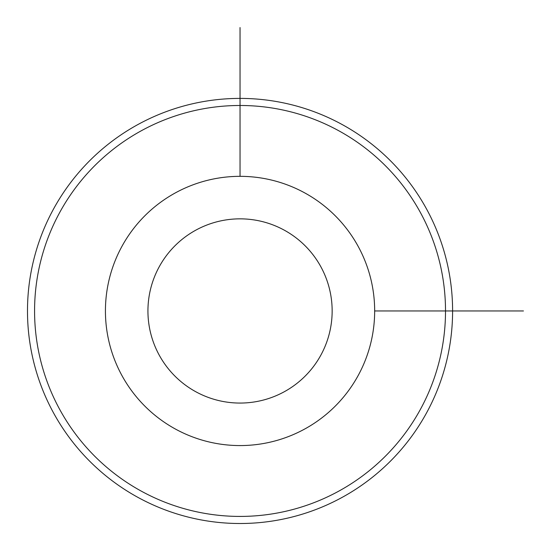 <?xml version="1.0" encoding="UTF-8"?>
<svg xmlns="http://www.w3.org/2000/svg" width="551" height="551" viewBox="0 0 551 551"><rect width="100%" height="100%" fill="white"/><g stroke="black" fill="none" stroke-linecap="round" stroke-linejoin="round"><path stroke-width="0.83" d="M121.909 246.414A134.616 134.616 0 0 1 304.586 192.816A134.616 134.616 0 0 1 358.184 375.493A134.616 134.616 0 0 1 175.507 429.091A134.616 134.616 0 0 1 121.909 246.414M159.211 266.794A92.107 92.107 0 0 1 284.206 230.125A92.107 92.107 0 0 1 320.875 355.113A92.107 92.107 0 0 1 195.887 391.789A92.107 92.107 0 0 1 159.211 266.794M420.358 409.462A205.468 205.468 0 0 1 141.538 491.272A205.468 205.468 0 0 1 59.728 212.445A205.468 205.468 0 0 1 338.555 130.642A205.468 205.468 0 0 1 420.358 409.462M53.509 209.049A212.555 212.555 0 0 1 341.951 124.423A212.555 212.555 0 0 1 426.577 412.857A212.555 212.555 0 0 1 138.143 497.491A212.555 212.555 0 0 1 53.509 209.049M374.659 310.957L523.45 310.957M240.043 176.341L240.043 27.55"/></g></svg>
